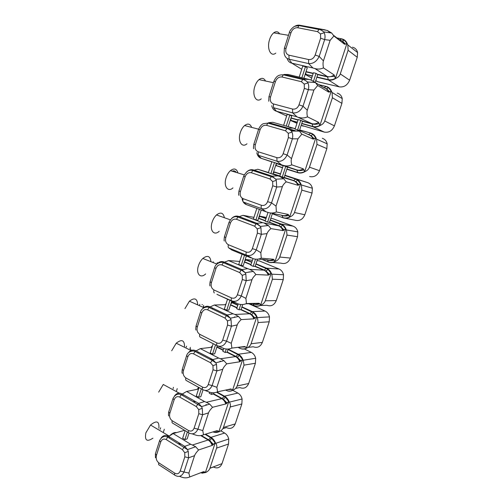 <?xml version="1.0" encoding="UTF-8"?>
<svg xmlns="http://www.w3.org/2000/svg" width="503" height="503" viewBox="0 0 503 503"><rect width="100%" height="100%" fill="white"/><g stroke="black" fill="none" stroke-linecap="round" stroke-linejoin="round"><path stroke-width="0.75" d="M279.63 33.833C278.071 31.438 276.09 31.104 273.695 32.846C271.941 34.298 270.564 36.556 269.564 39.624C266.552 48.54 270.79 57.38 275.757 53.129M294.437 26.464C296.38 25.307 298.204 24.905 299.914 25.269L319.782 29.124L323.775 31.922L324.228 32.758C325.133 34.795 325.278 37.084 324.655 39.618L320.631 38.209L320.518 33.94L317.588 31.639L318.889 29.457L319.782 29.124L327.277 30.45L330.339 32.827M315.18 82.341L317.72 74.57L316.06 73.356L313.413 72.74L311.043 80.04M317.531 74.281L327.422 76.582L314.884 68.546L312.904 67.974L308.628 63.585L308.565 59.53C311.583 59.851 313.784 58.354 315.174 55.028L320.631 38.209M315.174 55.028L319.191 56.424L323.416 60.907L330.131 40.322L324.655 39.618L319.191 56.424C316.714 61.467 313.193 63.856 308.628 63.585L289.074 59.184L291.809 63.164L312.904 67.974M303.9 78.235L307.27 67.823L305.459 66.685L302.762 66.069L299.197 77.116M315.771 80.53L317.695 81.7L339.299 86.862L328.421 79.977C330.855 80.48 333.313 79.952 335.797 78.38C338.079 77.443 339.575 75.959 340.286 73.922L348.101 50.287L347.837 44.93L347.013 43.283L345.473 44.119L344.348 44.094L333.898 35.99L330.131 40.322M317.588 31.639L297.701 27.728L299.002 25.584L299.914 25.269L325.271 29.897M352.44 47.181C355.187 47.848 356.904 49.64 357.589 52.557L357.243 57.285L349.616 80.216C347.441 85.227 344.002 87.44 339.299 86.862M317.695 81.7L315.683 80.82M323.416 60.907C322.895 62.567 322.907 64.9 323.467 67.899L334.181 74.96L335.394 78.506L347.013 43.283M335.394 78.506L335.797 78.38M297.701 27.728C294.67 27.539 292.438 29.187 291.004 32.657L286.025 48.294C285.214 51.866 286.188 54.161 288.936 55.179L289.074 59.184C286.226 58.493 284.572 56.399 284.113 52.897M301.731 69.269L291.809 63.164C289.476 62.642 287.917 61.052 287.131 58.386M305.151 74.381L311.69 78.047M305.673 72.759L306.107 74.438L305.22 74.167M347.252 43.667C346.133 41.057 344.354 39.473 341.914 38.913L343.788 40.385M346.907 43.315L344.31 40.102L341.612 38.907L336.985 37.983M333.898 35.99L331.659 33.009L327.277 30.45M316.928 76.984L328.226 79.637C330.534 80.128 332.904 79.7 335.344 78.367M314.884 68.546C317.795 69.414 320.656 69.194 323.467 67.899M291.004 32.657L289.313 32.701L284.377 48.238M286.025 48.294L284.365 48.269L284.113 52.89M313.52 81.134L316.06 73.356M301.882 77.758L305.459 66.685M265.553 81.014C263.981 78.028 261.799 77.563 258.995 79.625C257.203 81.165 255.807 83.46 254.814 86.51C251.865 95.243 256.234 103.266 261.246 98.852M309.163 79.493L288.181 74.482L284.201 74.438L303.611 79.084L307.446 81.976L307.937 82.907C308.823 84.969 308.961 87.239 308.358 89.716L304.359 88.358L304.252 84.108L301.398 81.7L302.718 79.48L303.611 79.084L309.163 79.493L311.137 80.071L315.211 82.523M299.448 130.585L302.485 121.261L300.769 120.28L298.185 119.569L295.211 128.711M302.29 121.003L311.967 123.669L297.028 116.841L292.671 112.886L292.545 109.057C295.494 109.497 297.65 108.101 299.008 104.85L304.359 88.358M299.008 104.85L303.001 106.196L307.308 110.239L313.903 90.05L308.358 89.716L303.001 106.196C300.561 111.144 297.116 113.376 292.671 112.886L273.563 107.711L276.417 111.207L297.028 116.841M288.219 126.681L291.683 115.973L289.816 115.08L287.175 114.357L283.623 125.373M301.178 125.272L324.316 132.107L313.042 126.775C315.419 127.366 317.833 126.913 320.279 125.404C322.555 124.448 324.039 122.971 324.737 120.972L332.401 97.771L332.081 92.483L331.282 90.961L329.716 91.923L328.56 92.024L317.701 85.535L313.903 90.05M337.224 93.137C339.883 93.885 341.556 95.708 342.241 98.601L341.914 103.354L334.42 125.876C332.288 130.78 328.918 132.855 324.316 132.107M303.164 126.184L301.366 125.354M307.308 110.239C306.799 111.867 306.855 114.068 307.471 116.841L318.581 122.317L319.877 125.536L331.282 90.961M319.877 125.536L320.279 125.404M286.647 115.998L276.417 111.207C273.953 110.528 272.4 108.692 271.765 105.699M290.275 120.324L296.965 123.323M290.734 118.909L291.199 120.462L290.332 120.154M331.527 91.332C330.414 88.735 328.673 87.12 326.29 86.472L328.371 87.736M331.175 91.005L328.484 87.673L325.975 86.491L319.021 84.812M317.701 85.535L315.394 82.536L311.137 80.071M301.787 123.405L312.841 126.479C315.092 127.052 317.424 126.693 319.826 125.41M298.983 117.438C301.863 118.312 304.692 118.111 307.471 116.841M301.398 81.7L281.969 76.997C279.008 76.689 276.82 78.229 275.418 81.618L273.808 81.455L268.96 96.714M275.418 81.618L270.539 96.96L268.954 96.739L268.74 101.26M297.669 129.793L300.769 120.28M286.245 126.121L289.816 115.08M251.676 127.391C250.18 123.757 247.809 123.147 244.571 125.555C242.735 127.184 241.321 129.516 240.333 132.547C237.441 141.098 241.943 148.347 246.979 143.77M293.356 128.139L272.859 122.317L268.784 122.675L287.747 128.089L291.438 131.063L291.966 132.088C292.828 134.175 292.966 136.426 292.375 138.847L288.401 137.539L288.307 133.308L285.515 130.799L286.855 128.542L287.747 128.089L293.356 128.139L299.43 131.107L301.813 134.138L297.977 138.822L292.375 138.847L287.119 155.006C284.723 159.86 281.353 161.941 277.021 161.243L276.839 157.634C279.718 158.187 281.825 156.886 283.158 153.717L288.401 137.539M282.29 177.012L284.12 177.572L287.534 167.103L283.233 165.55L279.775 176.182L282.29 177.012L285.761 166.355M287.326 166.883L296.795 169.901L281.454 164.783L277.021 161.243L258.347 155.32L261.309 158.357L281.454 164.783M274.462 162.57L271.884 161.746L268.351 172.705L270.916 173.548L274.462 162.57L276.392 163.217L272.852 174.139L270.916 173.548M286.842 169.228L297.946 172.724C300.272 173.397 302.636 173.013 305.051 171.567C307.308 170.592 308.779 169.121 309.464 167.159L316.997 144.386L316.613 139.155L315.84 137.765L313.061 139.067L301.813 134.138M322.272 138.268C324.856 139.105 326.491 140.953 327.17 143.82L326.856 148.605L319.493 170.718C317.399 175.522 314.098 177.465 309.59 176.553M313.199 138.35L313.834 138.539M283.158 153.717L287.119 155.006L291.514 158.627L297.977 138.822M291.514 158.627C291.017 160.224 291.105 162.299 291.778 164.846L303.265 168.807L304.648 171.705L315.84 137.765M304.648 171.705L305.051 171.567M285.182 127.353L284.327 127.819M285.069 127.322L284.195 127.781M271.84 161.884L261.309 158.357C258.919 157.596 257.417 155.716 256.788 152.717M275.669 165.443L282.497 167.801M276.059 164.236L276.556 165.663L275.707 165.324M316.085 138.118C314.991 135.54 313.275 133.88 310.948 133.15L299.612 130.076M315.733 137.816L312.948 134.358L310.628 133.207L308.71 134.508L307.459 134.15M286.917 168.989L297.732 172.46C299.933 173.114 302.221 172.825 304.592 171.592M283.384 165.399C286.232 166.279 289.03 166.091 291.778 164.846M285.515 130.799L266.54 125.329C263.641 124.901 261.503 126.341 260.126 129.661L258.599 129.302L253.826 144.292C253.399 147.109 253.336 148.586 253.65 148.731L253.65 148.731M260.126 129.661L255.335 144.713L253.826 144.292M292.583 130.843L293.362 131.076M290.828 130.202L293.884 131.076M246.734 126.115L249.563 126.844M237.963 172.957C236.636 168.65 234.115 167.883 230.405 170.655C228.525 172.378 227.098 174.742 226.111 177.76C223.275 186.135 227.89 192.643 232.964 187.902M246.659 171.907C248.947 169.857 251.28 169.228 253.657 170.008L272.192 176.151L275.738 179.2L276.298 180.326L276.7 187.034L272.752 185.77L272.664 181.564L269.941 178.961L271.293 176.666L272.192 176.151L277.857 175.868L293.28 180.59L283.868 177.49M276.021 206.098L282.359 186.67L276.7 187.034L271.545 202.885L276.021 206.098L276.38 211.952C273.663 213.171 270.897 213.347 268.074 212.461L266.175 211.82L261.661 208.676C261.044 208.009 260.963 206.878 261.428 205.281C264.238 205.953 266.301 204.74 267.602 201.64L272.752 185.77M267.602 201.64L271.545 202.885C269.18 207.651 265.886 209.581 261.661 208.676L243.414 202.049L246.483 204.639L266.175 211.82M268.413 172.498L257.819 169.26L277.857 175.868M284.887 175.22L307.584 182.608C310.093 183.52 311.684 185.4 312.363 188.241L312.061 193.045L304.831 214.775C302.775 219.471 299.543 221.289 295.129 220.22L285.163 218.245M276.38 211.952L288.232 214.441L289.69 217.032L290.093 216.894C292.337 215.9 293.802 214.435 294.475 212.511L301.869 190.147L301.429 184.978L300.687 183.708L297.845 185.249L286.226 181.822C284.182 183.488 282.893 185.104 282.359 186.67M289.69 217.032L300.687 183.708M280.529 173.862L273.607 171.819M280.448 174.12L273.569 171.938M246.483 204.639C244.169 203.797 242.704 201.873 242.088 198.88M300.932 184.054C299.845 181.482 298.166 179.791 295.883 178.98L307.584 182.608M300.574 183.771L297.694 180.181L295.557 179.068L284.786 175.541M286.226 181.822L283.774 178.76L279.775 176.49M272.318 213.756L283.114 217.837C285.39 218.598 287.716 218.283 290.093 216.894M281.963 215.309L282.893 217.61C285.05 218.34 287.301 218.113 289.634 216.931M269.941 178.961L251.393 172.755C248.564 172.208 246.47 173.56 245.124 176.798L243.666 176.251C246.25 171.253 249.274 169.335 252.745 170.504L257.819 169.26M245.124 176.798L240.421 191.574L238.988 190.964L243.666 176.257M271.884 176.817L272.041 176.333M232.179 171.196C233.914 170.467 235.266 170.875 236.24 172.435M270.57 212.983L267.615 222.062L269.501 222.401L272.45 213.354M267.615 222.062L265.15 221.144L267.986 212.429M259.347 209.33L255.914 219.949L257.907 220.314L261.239 210.021M255.914 219.949L253.405 219.012L256.826 208.412M224.395 217.73C223.332 212.725 220.698 211.794 216.491 214.951C214.574 216.762 213.121 219.163 212.14 222.169C209.367 230.368 214.089 236.171 219.195 231.279M231.587 218.453C233.876 216.196 236.284 215.536 238.806 216.466L256.926 223.313L260.334 226.425L260.925 227.645L261.321 234.31L257.404 233.09L257.316 228.909L254.656 226.205L256.033 223.873L256.926 223.313L262.641 222.697L278.448 225.79L269.237 222.351M260.812 252.682L267.036 233.612L261.321 234.31L256.266 249.859L260.812 252.682L261.271 258.177C258.58 259.378 255.845 259.535 253.053 258.649L246.596 255.228C245.954 254.656 245.854 253.594 246.307 252.034C249.054 252.814 251.072 251.689 252.349 248.658L257.404 233.09M252.349 248.658L256.266 249.859C253.94 254.537 250.714 256.323 246.596 255.228L228.758 247.91L231.927 250.073L251.186 257.982M253.94 217.359L243.056 215.341L262.641 222.697M270.828 218.315L272.94 218.717L293.161 226.174C295.588 227.161 297.141 229.06 297.814 231.877L297.531 236.712L290.426 258.064C288.408 262.66 285.239 264.352 280.913 263.132L272.708 262.478M261.271 258.177L273.469 259.252L275.003 261.547L275.405 261.409C277.643 260.391 279.09 258.938 279.75 257.046L287.012 235.083L286.509 229.972L285.798 228.827L282.912 230.588L270.935 228.607C268.86 230.405 267.558 232.072 267.036 233.612M275.003 261.547L285.798 228.827M266.351 217.459L259.296 216.026M265.974 218.616L259.246 216.189M231.927 250.073L229.733 248.576M286.05 229.154C284.975 226.601 283.327 224.879 281.095 223.98L293.161 226.174M285.685 228.89L282.717 225.174L270.218 220.188M270.935 228.607L268.407 225.52L264.54 223.345M262.107 259.416L268.558 262.145C270.784 262.981 273.066 262.736 275.405 261.409M267.401 259.913L268.325 261.956C270.438 262.761 272.645 262.597 274.946 261.459M254.656 226.205L236.529 219.295C233.763 218.642 231.72 219.899 230.393 223.068L229.01 222.332C231.449 217.573 234.411 215.8 237.906 217.007L243.056 215.341M230.393 223.068L225.778 237.567L224.42 236.781L229.003 222.357M243.131 218.151L241.849 218.497M280.894 226.639L280.504 226.476L280.995 226.557M255.524 259.164L253.198 266.301L255.134 266.433L257.498 259.183M253.198 266.301L250.79 265.295L252.965 258.617M244.502 255.241L241.189 265.496L243.238 265.634L246.357 256.002M241.189 265.496L238.736 264.465L242.044 254.229M210.952 261.698C210.254 255.996 207.55 254.914 202.828 258.454C200.867 260.359 199.395 262.805 198.421 265.791C195.698 273.821 200.515 278.958 205.652 273.915M216.868 264.075C219.132 261.661 221.59 260.994 224.231 262.063L241.943 269.589L245.213 272.752L245.848 274.078L246.231 280.693L242.339 279.523L242.257 275.355L239.661 272.569L241.056 270.193L241.943 269.589L247.715 268.659L249.582 269.325L263.88 270.174L254.87 266.414M245.892 298.392L251.997 279.681L246.231 280.693L241.27 295.953L245.892 298.392L246.439 303.548C243.779 304.724 241.069 304.868 238.315 303.975L231.808 300.913C231.141 300.436 231.028 299.436 231.468 297.914C234.153 298.795 236.127 297.757 237.378 294.796L242.339 279.523M237.378 294.796L241.27 295.953C238.982 300.543 235.825 302.19 231.808 300.913L217.636 294.676L236.467 303.29M239.717 261.428L228.563 260.579L247.715 268.659M257.014 260.673L259.177 260.85L278.976 268.979C281.334 270.036 282.849 271.96 283.522 274.751L283.252 279.618L276.266 300.599C274.286 305.101 271.18 306.673 266.948 305.308L260.271 305.497M246.439 303.548L258.97 303.265L259.85 303.843L260.579 305.271L260.975 305.126C263.201 304.095 264.641 302.649 265.295 300.788L272.425 279.215L271.859 274.166L271.186 273.129L268.244 275.11L255.926 274.525C253.82 276.449 252.512 278.165 251.997 279.681M260.579 305.271L271.186 273.129M252.418 260.303L245.238 259.46M251.758 262.327L245.175 259.661M217.636 294.676L216.95 294.312M271.431 273.443C270.375 270.903 268.753 269.149 266.571 268.181L278.976 268.979M271.067 273.204L268.011 269.356L255.914 264.05M255.926 274.525L253.317 271.413L249.582 269.325M250.01 303.705L254.254 305.667C256.436 306.585 258.674 306.402 260.975 305.126M253.091 303.718L254.015 305.516C256.077 306.39 258.246 306.283 260.516 305.195M239.661 272.569L221.942 264.98C219.239 264.213 217.233 265.383 215.938 268.483L214.624 267.577C215.674 263.132 221.477 261.503 223.338 262.648L228.563 260.579M215.938 268.483L211.405 282.717L210.116 281.762L214.611 267.609M227.884 263.616L226.633 264.05M266.357 270.771L265.999 270.601L266.515 270.633M249.626 272.022L249.098 271.853M240.755 304.504L239.044 309.76L241.025 309.685L242.71 304.529M239.044 309.76L236.687 308.672L238.221 303.95M229.934 300.304L226.734 310.213L228.834 310.137L231.745 301.134M226.734 310.213L224.338 309.094L227.526 299.203M197.654 304.497C197.245 298.417 194.498 297.317 189.411 301.196L184.934 308.647M202.489 308.817C204.702 306.277 207.179 305.617 209.927 306.83L227.243 315.004L230.38 318.21L231.047 319.65L231.424 326.214L227.557 325.083L227.482 320.939L224.948 318.066L226.363 315.651L227.243 315.004L233.059 313.771L234.901 314.463L249.576 313.765L240.755 309.697M231.242 343.266L237.24 324.9L231.424 326.214L226.551 341.191L231.242 343.266L231.877 348.095C229.242 349.245 226.564 349.378 223.835 348.478L218.051 346.077M225.746 304.717L214.328 305L233.059 313.771M248.866 303.73L265.043 311.055C267.332 312.174 268.809 314.117 269.476 316.884L269.218 321.782L262.352 342.405C260.409 346.812 257.36 348.265 253.216 346.762L248.004 347.428M231.877 348.095L244.728 346.492L245.64 346.951L246.413 348.221L246.803 348.076C249.023 347.026 250.45 345.586 251.091 343.756L258.096 322.561L257.467 317.575L256.826 316.651L253.839 318.839L241.189 319.6C239.063 321.643 237.743 323.41 237.24 324.9M246.413 348.221L256.826 316.651M234.706 302.485L231.424 302.14M225.954 304.076L225.533 304.724M237.793 305.271L231.342 302.378M226.029 303.843L225.438 304.724M257.077 316.953C256.033 314.425 254.443 312.64 252.305 311.596L265.043 311.055M256.706 316.733L253.562 312.747L241.855 307.138M241.189 319.6L238.51 316.45L234.901 314.463M237.994 347.328L240.201 348.422C242.333 349.409 244.54 349.296 246.803 348.076M239.277 347.171L239.95 348.302C241.974 349.245 244.106 349.201 246.344 348.158M222.691 340.078L226.551 341.191C224.3 345.693 221.213 347.215 217.29 345.75C216.604 345.372 216.472 344.436 216.9 342.945C219.528 343.926 221.458 342.971 222.691 340.078L227.557 325.083M224.948 318.066L207.626 309.823C204.979 308.961 203.017 310.043 201.741 313.073L200.496 311.998C201.477 307.779 207.047 306.233 209.034 307.459L214.328 305M201.741 313.073L197.295 327.051L196.069 325.925L200.483 312.042M213.052 308.308L211.876 308.798M235.222 317.167L234.442 316.903M226.256 349.007L225.137 352.452L227.167 352.182L228.186 349.044M225.137 352.452L222.829 351.283L223.747 348.453M215.529 344.863L212.536 354.118L214.687 353.835L217.302 345.756M212.536 354.118L210.191 352.911L213.178 343.675M184.544 346.441C184.425 340.059 181.652 338.978 176.22 343.197L171.686 350.767M188.411 352.716C190.568 350.075 193.058 349.434 195.881 350.786L212.813 359.588L215.818 362.826L216.516 364.373L216.887 370.893L213.046 369.806L212.983 365.687L210.499 362.726L212.813 359.588L218.673 358.061L220.49 358.771L235.517 356.589L226.884 352.219M216.862 387.316L222.747 369.284L216.887 370.893L212.103 385.6L216.862 387.316L217.579 391.824C214.976 392.956 212.323 393.076 209.625 392.177L205.061 390.479M212.021 347.252L200.351 348.617L218.673 358.061M240.465 347.02L241.006 347.29M244.401 348.969L251.343 352.414C253.562 353.59 255.002 355.552 255.662 358.287L255.423 363.229L248.677 383.5C246.766 387.819 243.779 389.159 239.717 387.517L235.574 388.423M217.579 391.824L230.739 388.957L231.682 389.297L232.487 390.422L232.883 390.265C235.083 389.203 236.504 387.769 237.133 385.971L244.018 365.147L243.326 360.223L242.723 359.4L239.686 361.789L226.727 363.851C224.571 366.008 223.25 367.825 222.747 369.284M232.487 390.422L242.723 359.4M212.354 345.945L211.65 347.296M212.58 345.53L211.587 347.303M242.974 359.689C241.937 357.18 240.377 355.363 238.284 354.25L251.343 352.414M242.603 359.494L239.365 355.363L228.048 349.478M226.727 363.851L223.967 360.67L220.49 358.771M227.205 390.806C229.11 391.46 231.003 391.284 232.883 390.265M225.627 390.07L226.136 390.347C228.123 391.359 230.211 391.365 232.417 390.366M208.267 384.525L212.103 385.6C209.883 390.02 206.865 391.409 203.042 389.775C202.332 389.485 202.187 388.612 202.602 387.153C205.174 388.228 207.06 387.354 208.267 384.525L213.046 369.806M210.499 362.726L193.567 353.854C190.977 352.892 189.053 353.892 187.808 356.86L186.626 355.621C187.6 351.522 192.957 350.176 194.994 351.452L200.351 348.617M187.808 356.86L183.438 370.585L182.275 369.303L186.607 355.684M198.616 352.213L197.503 352.754M221.006 361.456L220.05 361.135M212.021 392.705L211.467 394.402L213.542 393.943L213.932 392.755M211.467 394.402L209.21 393.157L209.537 392.145M201.319 388.825L198.597 397.244L200.791 396.76L203.055 389.781M198.597 397.244L196.302 395.955L199.018 387.549M179.238 393.145L163.261 384.468L158.665 392.158M174.616 395.792C176.71 393.069 179.194 392.459 182.08 393.956L198.641 403.362L201.527 406.625L202.256 408.285L202.621 414.755L198.798 413.711L198.742 409.612L196.321 406.575L197.773 404.079L198.641 403.362L204.551 401.551L206.337 402.281L221.71 398.665L213.259 394.006M202.747 430.574L208.525 412.869L202.621 414.755L197.924 429.197L202.747 430.574L203.539 434.774C200.967 435.881 198.339 435.988 195.673 435.082L192.247 433.888M198.534 389.045L186.626 391.466L204.551 401.551M232.776 390.328L237.875 393.069C240.025 394.308 241.427 396.276 242.088 398.992L241.861 403.972L235.228 423.897C233.354 428.128 230.424 429.355 226.444 427.588L222.835 428.682M203.539 434.774L216.994 430.681L219.201 431.731C221.395 430.65 222.798 429.222 223.42 427.456L230.185 406.996C230.701 405.374 230.443 403.752 229.425 402.123L228.865 401.4L226.092 403.878L212.524 407.298C210.348 409.574 209.015 411.429 208.525 412.869M218.811 431.888L228.865 401.4M198.798 387.429L198.176 389.121M198.735 387.398L198.157 389.127M229.117 401.683C228.098 399.181 226.557 397.345 224.514 396.163L237.875 393.069M228.746 401.501L225.419 397.232L216.56 392.227M212.524 407.298L209.688 404.091L206.337 402.281M214.511 432.404L219.201 431.731M212.995 431.895C214.85 432.743 216.762 432.725 218.736 431.844M194.114 428.16L197.924 429.197C195.736 433.536 192.781 434.806 189.046 433.001C188.317 432.8 188.153 431.983 188.562 430.555C191.077 431.725 192.926 430.926 194.114 428.16L198.798 413.711M196.321 406.575L179.753 397.1C177.219 396.043 175.34 396.961 174.113 399.86L173.001 398.47C175.119 394.572 177.855 393.296 181.206 394.654L186.626 391.466M174.113 399.86L169.825 413.347L168.731 411.907L172.982 398.539M206.997 404.928L205.922 404.569M187.368 431.989L184.903 439.597L187.147 438.918L189.059 433.008M184.903 439.597L182.664 438.232L185.11 430.637M158.854 428.248C159.451 421.156 156.678 420.087 150.529 425.029L145.864 432.85C144.531 440.427 146.889 442.194 152.925 438.163M176.377 432.643C174.604 432.165 172.46 433.121 169.945 435.504M161.098 438.075C163.117 435.296 165.594 434.724 168.53 436.359L184.727 446.343L187.487 449.619L188.254 451.398L188.606 457.824L184.815 456.818L184.764 452.738L182.394 449.625L184.727 446.343L190.675 444.262L192.442 445.01L208.135 440.012L200.741 435.598M188.876 473.053L194.554 455.661L188.606 457.824L183.997 472.003L188.876 473.053L189.75 476.951C187.204 478.045 184.607 478.139 181.96 477.234L179.558 476.335M167.474 437.006L167.82 436.472L167.002 436.837M168.43 436.302L168.807 436.189M184.588 430.323L173.139 433.561L190.675 444.262M220.779 430.807L224.634 433.052C226.721 434.334 228.085 436.321 228.739 439.006L228.532 444.023L222.012 463.621C220.163 467.765 217.296 468.89 213.391 466.991L209.908 468.324M189.75 476.951L203.482 471.682L205.752 472.48C207.934 471.386 209.33 469.965 209.94 468.23L216.586 448.116C217.101 446.494 216.824 444.891 215.762 443.306L215.246 442.678L212.404 445.331L198.572 449.971C196.377 452.348 195.032 454.247 194.554 455.661M205.362 472.644L215.246 442.678M215.498 442.948C214.492 440.465 212.983 438.597 210.977 437.346L224.634 433.052M215.127 442.791L211.719 438.371L205.061 434.309M198.572 449.971L195.654 446.727L192.442 445.01M201.992 473.204L205.752 472.48M200.42 472.858L205.287 472.606M180.212 471.009L183.997 472.003C181.841 476.266 178.949 477.416 175.308 475.454C174.554 475.335 174.378 474.574 174.78 473.178C177.238 474.436 179.049 473.713 180.212 471.009L184.815 456.818M182.394 449.625L166.191 439.572C163.714 438.421 161.872 439.27 160.671 442.106L159.614 440.559C161.589 436.818 164.274 435.655 167.662 437.082L173.139 433.561M160.671 442.106L156.452 455.353L155.421 453.756L159.589 440.641M212.027 443.589L211.612 444.017M169.561 437L169.228 438.05M180.08 443.476L178.37 443.69M160.174 429.285L160.646 427.789M163.255 432.561L163.745 431.014M163.84 430.719L164.311 429.235M179.716 444.526L180.061 444.105M179.929 444.652L180.288 444.25M173.082 388.599L173.478 387.354M176.302 391.548L177.226 388.656M186.229 347.183L186.531 346.221M189.933 348.711L190.36 347.378M190.543 348.868L190.882 349.698M199.603 305.044L199.817 304.378M202.011 304.548L202.464 304.724M203.105 307.32L203.728 305.378M203.684 306.817L204.105 307.717M213.209 262.157L213.329 261.799M202.828 258.454L216.881 264.062L217.327 262.635M183.136 394.559L182.815 395.565M195.95 401.834L193.353 401.564M211.719 359.796L209.5 359.004M254.405 222.357L251.274 222.068M266.433 224.634L268.3 225.533M320.518 33.94L324.228 32.758M306.044 71.608L313.237 73.281M316.846 77.255L328.421 79.977L327.422 76.582C329.729 77.066 331.98 76.525 334.181 74.96M334.885 76.23L327.616 76.921L317.701 74.614M313.149 73.551L305.956 71.879M312.294 76.186L306.107 74.438L312.382 75.915M288.936 55.179L308.565 59.53M333.483 35.267L339.456 39.907C341.77 40.422 343.404 41.818 344.348 44.094M339.368 39.838L341.914 38.913M336.897 37.92L341.694 38.869M346.46 42.485L346.85 42.793M357.243 57.285L348.101 50.287M340.286 73.922L349.616 80.216M339.67 39.957L342.543 41.076C344.215 42.742 344.97 43.811 344.794 44.277M345.473 44.119L342.543 41.076L344.304 40.102C344.63 39.989 345.555 41.076 347.076 43.371M289.326 32.657C289.621 30.23 293.431 26.69 294.821 26.282L299.002 25.584L318.889 29.457C318.349 29.482 320.505 29.067 323.775 31.922L331.659 33.009M304.252 84.108L307.937 82.907M291.061 117.909L298.097 119.846M301.718 123.625L313.042 126.775L311.967 123.669C314.218 124.241 316.425 123.788 318.581 122.317M319.323 123.442C316.821 124.379 314.438 124.555 312.168 123.971L302.479 121.298M298.021 120.072L290.986 118.13M297.267 122.392L291.199 120.462L297.342 122.172M270.539 96.96C269.74 100.481 270.683 102.801 273.374 103.926L292.545 109.057M315.658 82.788L323.781 87.679C326.045 88.277 327.635 89.729 328.56 92.024M323.498 87.509L324.095 87.654L326.29 86.472M307.408 81.914L307.767 82.002M318.751 84.655L326.139 86.434M329.125 88.201L329.88 88.66M341.914 103.354L332.401 97.771M324.737 120.972L334.42 125.876M323.919 87.711L326.673 88.792C328.421 90.54 329.195 91.659 328.993 92.15M329.716 91.923L326.673 88.792L328.484 87.673C328.956 87.679 329.911 88.805 331.358 91.068M281.969 76.997L283.29 74.815L284.201 74.438M273.563 107.711L273.374 103.926M288.307 133.308L291.966 132.088M276.342 163.374L283.227 165.569M286.861 169.165L297.946 172.724L296.795 169.901C298.996 170.548 301.159 170.184 303.265 168.807M304.045 169.788C301.574 170.699 299.222 170.825 297.009 170.165L287.527 167.134M283.17 165.745L276.285 163.55M282.51 167.763L276.556 165.663L282.567 167.593M255.335 144.713C254.549 148.178 255.474 150.523 258.102 151.749L276.839 157.634M297.606 129.761L308.389 134.565C310.603 135.25 312.162 136.753 313.061 139.067M289.646 129.057L295.248 130.661M294.318 128.428L295.223 128.68M299.656 129.944L310.879 133.132M326.856 148.605L316.997 144.386M309.464 167.159L319.493 170.718M308.452 134.584L311.099 135.621C312.929 137.482 313.721 138.658 313.482 139.142M314.249 138.847L311.099 135.621L312.948 134.358C313.564 134.483 314.557 135.659 315.934 137.879M266.54 125.329L267.873 123.116L268.784 122.675M258.347 155.32L258.102 151.749M272.664 181.564L276.298 180.326M288.232 214.441C286.163 215.737 284.05 216.02 281.894 215.29L270.639 212.989M289.049 215.284C286.597 216.177 284.289 216.252 282.12 215.517L280.982 215.102M240.421 191.574C239.648 194.988 240.547 197.358 243.112 198.679L261.428 205.281M279.787 176.151L272.934 173.893M272.991 173.717L279.844 175.975M284.176 177.402L293.614 180.502L295.883 178.98L284.843 175.365M280.498 173.944L274.789 172.076L273.217 173.026M312.061 193.045L301.869 190.147M294.475 212.511L304.831 214.775M297.845 185.249C296.971 182.91 295.45 181.357 293.28 180.59L295.814 181.589C297.713 183.564 298.531 184.796 298.254 185.274M299.059 184.909L295.814 181.589L297.694 180.187M251.393 172.755L252.745 170.504L271.293 176.666C270.759 176.622 272.657 176.484 275.738 179.206L283.774 178.76M243.414 202.049C242.773 201.376 242.672 200.257 243.112 198.679M295.274 181.539L296.053 181.778M300.184 183.029L300.505 183.123M270.532 175.604L269.998 175.723M257.316 228.909L260.925 227.645M273.469 259.252C271.444 260.466 269.375 260.667 267.263 259.862L258.253 259.089M274.317 259.963C271.897 260.837 269.621 260.862 267.502 260.051L266.967 259.837M225.778 237.567C225.017 240.931 225.897 243.326 228.406 244.741L246.307 252.034M265.244 220.861L258.542 218.365M258.611 218.151L265.314 220.647M269.551 222.225L278.788 225.671L281.095 223.98L270.287 219.974M266.043 218.403L260.453 216.334L258.856 217.39M297.531 236.712L287.012 235.083M279.75 257.046L290.426 258.064M282.912 230.588C282.051 228.23 280.567 226.633 278.448 225.79L280.8 226.715C282.78 228.808 283.617 230.097 283.302 230.575M284.151 230.135L280.8 226.715L282.717 225.181C283.604 225.558 284.667 226.815 285.918 228.966M236.529 219.295L237.906 217.007L256.033 223.873C256.146 223.539 257.58 224.388 260.334 226.425L268.407 225.52M228.758 247.91C228.092 247.338 227.972 246.281 228.406 244.741M284.692 227.205L285.075 227.274M242.257 275.355L245.848 274.078M258.97 303.265C256.989 304.39 254.964 304.516 252.896 303.636L245.841 303.799M259.85 303.843C257.454 304.699 255.216 304.68 253.141 303.793L252.802 303.636M211.405 282.717C210.663 286.037 211.511 288.445 213.97 289.961L231.468 297.914M250.959 264.779L244.401 262.044M244.483 261.793L251.041 264.528M255.191 266.257L264.226 270.023L266.571 268.181L255.996 263.798M251.84 262.076L246.369 259.812L244.747 260.975M283.252 279.618L272.425 279.215M265.295 300.788L276.266 300.599M268.244 275.11C267.407 272.733 265.955 271.086 263.88 270.174L266.056 271.023C268.099 273.211 268.954 274.556 268.615 275.066M269.514 274.544L266.056 271.023L268.011 269.356C269.023 269.86 270.124 271.167 271.312 273.28M221.942 264.98L223.338 262.648L241.056 270.193C241.176 269.891 242.559 270.746 245.213 272.752L253.317 271.413M214.366 292.935C213.681 292.457 213.542 291.463 213.97 289.961M269.533 270.809L269.954 270.834M227.482 320.939L231.047 319.65M217.164 345.687L200.238 337.142C199.528 336.752 199.377 335.822 199.792 334.35L216.9 342.945M197.295 327.051C196.56 330.32 197.396 332.753 199.792 334.35M236.926 307.93L230.506 304.969M230.6 304.68L237.02 307.641M241.082 309.515L249.922 313.589L252.305 311.596L241.949 306.849M237.881 304.988L232.531 302.529L230.883 303.799M269.218 321.782L258.096 322.561M251.091 343.756L262.352 342.405M253.839 318.839C253.022 316.444 251.601 314.752 249.576 313.765L251.575 314.538C253.688 316.846 254.562 318.254 254.191 318.764M225.973 304.013L224.872 304.743M255.128 318.166L251.575 314.538L253.562 312.747C254.707 313.375 255.838 314.727 256.97 316.808M239.837 347.101L245.64 346.951M239.944 347.089L244.728 346.492M207.626 309.823L209.034 307.459L226.363 315.651L230.38 318.21L238.51 316.45M254.732 313.809L255.172 313.79M212.983 365.687L216.516 364.373M226.325 390.441L225.904 390.014M202.722 389.599L186.362 380.557C185.632 380.255 185.469 379.381 185.871 377.942L202.602 387.153M183.438 370.585C182.715 373.811 183.526 376.263 185.871 377.942M223.137 350.327L216.856 347.145M216.956 346.819L223.244 350M227.224 352.012L235.876 356.388L238.284 354.25L228.155 349.151M255.423 363.229L244.018 365.147M237.133 385.971L248.677 383.5M239.686 361.789C238.894 359.381 237.498 357.646 235.517 356.589L235.876 356.388L237.347 357.281C239.535 359.708 240.421 361.185 240.019 361.695M212.455 345.913L210.807 347.397M241.006 361.016L237.347 357.281L239.371 355.37C240.648 356.13 241.817 357.532 242.88 359.57M227.274 389.712L231.682 389.297M227.513 389.662L230.739 388.957M193.567 353.854L194.994 351.452L211.939 360.274L215.818 362.826L223.967 360.67M240.283 356.174L240.73 356.105M198.742 409.612L202.256 408.285M188.568 432.712L172.736 423.199C171.988 422.979 171.806 422.168 172.202 420.753L188.562 430.555M169.825 413.347C169.115 416.522 169.907 418.993 172.202 420.753M213.599 393.767L222.068 398.439L224.514 396.163L217.026 392.057M241.861 403.972L230.185 406.996M223.42 427.456L235.228 423.897M225.784 403.984C225.011 401.564 223.646 399.791 221.71 398.665L222.068 398.439L223.376 399.263C225.627 401.822 226.532 403.362 226.092 403.878M198.584 387.31L197.358 389.284M227.123 403.117L223.376 399.263L225.426 397.238M214.649 431.398L217.969 430.901M215.083 431.266L216.994 430.681M179.753 397.1L181.206 394.654L201.521 406.625L209.688 404.091M226.161 397.879L226.614 397.772M184.764 452.738L188.254 451.398M174.698 475.058L159.35 465.086C158.577 464.948 158.388 464.187 158.772 462.81L174.78 473.178M156.452 455.353C155.754 458.485 156.527 460.968 158.772 462.81M201.351 435.491L208.506 439.76L210.977 437.346L205.582 434.152M228.532 444.023L216.586 448.116M209.94 468.23L222.012 463.621M212.128 445.451C211.367 443.011 210.034 441.2 208.135 440.012L208.506 439.76L209.644 440.515C212.31 442.879 212.549 445.193 212.404 445.331M213.486 444.489L209.644 440.515L211.725 438.377C213.241 439.396 214.479 440.898 215.435 442.866M201.967 472.267L204.488 471.795M202.646 472.009L203.482 471.682M166.191 439.572L167.662 437.082L187.487 449.619L195.654 446.727M212.348 438.918L212.8 438.773M273.695 32.846L288.483 35.304M347.837 44.93L357.589 52.557M258.995 79.625L273.418 82.687M315.394 82.536L307.446 81.976C304.246 79.172 302.177 79.487 302.718 79.48L283.29 74.815C279.674 74.903 276.732 74.89 273.814 81.436M332.081 92.483L342.241 98.601M244.571 125.555L258.63 129.189M299.43 131.107L291.438 131.063C288.301 128.303 286.32 128.523 286.855 128.542L267.873 123.116L263.402 123.688C261.541 124.386 259.944 126.253 258.599 129.29M316.613 139.155L327.17 143.82M230.405 170.655L244.225 174.868M301.429 184.978L312.363 188.241M297.701 180.193C298.43 180.42 299.461 181.633 300.788 183.84M238.982 190.977C238.573 193.712 238.529 195.158 238.843 195.321L238.843 195.321M216.491 214.951L230.299 219.805M286.509 229.972L297.814 231.877M224.407 236.806C224.024 239.409 223.986 240.824 224.307 241.056L224.307 241.056M271.859 274.166L283.522 274.751M210.103 281.799C209.738 284.327 209.713 285.71 210.034 285.962L210.034 285.962M189.411 301.196L204.055 307.742M257.467 317.575L269.476 316.884M196.051 325.982C195.711 328.434 195.698 329.792 196.019 330.056L196.019 330.056M252.336 315.111L251.915 315.488M176.22 343.197L192.089 351.044M243.326 360.223L255.662 358.287M182.256 369.372C181.929 371.698 181.929 373.031 182.256 373.371L182.256 373.371M238.07 357.822L237.655 358.218M229.425 402.123L242.088 398.992M225.419 397.232C226.822 398.131 228.029 399.583 229.035 401.583M168.7 411.995C168.392 414.252 168.404 415.56 168.738 415.918L168.738 415.918M224.061 399.791L223.646 400.199M150.529 425.029L169.096 436.019M215.762 443.306L228.739 439.006M155.389 453.869L155.452 457.724"/></g></svg>
